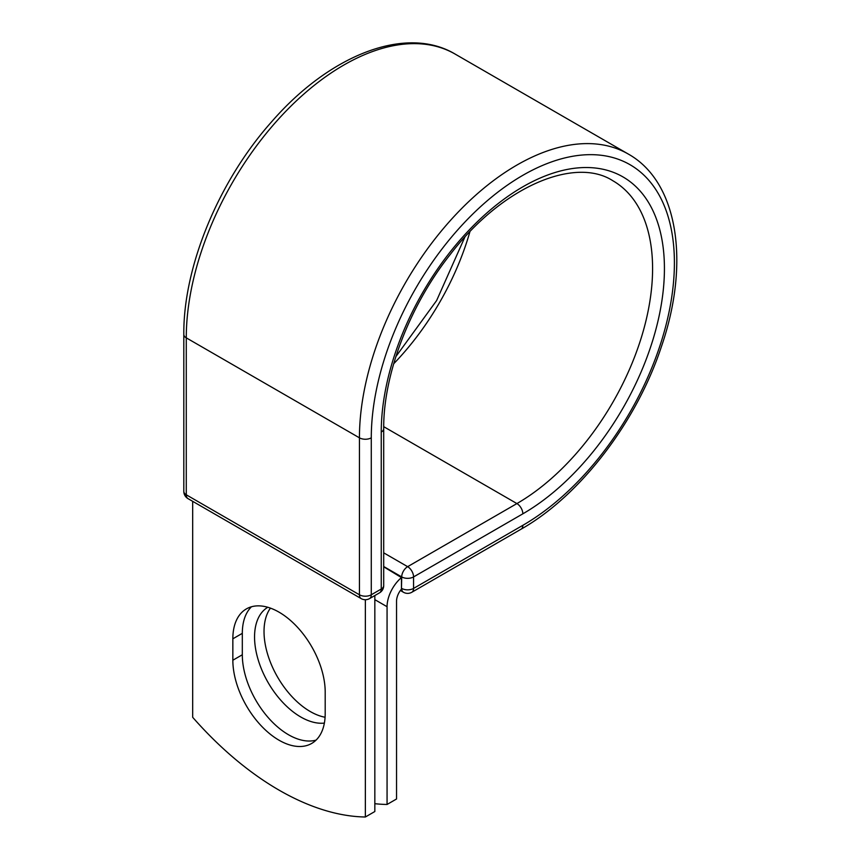 <?xml version="1.0" encoding="UTF-8"?>
<svg xmlns="http://www.w3.org/2000/svg" width="860" height="860" viewBox="0 0 860 860"><rect width="100%" height="100%" fill="white"/><g stroke="black" fill="none" stroke-linecap="round" stroke-linejoin="round"><path stroke-width="1.29" d="M279.027 740.213A65.306 37.7 -120 0 0 311.675 743.448A65.306 37.7 -120 0 0 325.198 713.553L325.198 692.139A65.306 37.7 -120 0 0 296.689 626.413A65.306 37.7 -120 0 0 246.368 608.912A65.306 37.7 -120 0 0 232.845 638.808L232.845 660.233A65.306 37.7 -120 0 0 279.027 740.213M251.453 606.784A65.306 37.7 -120 0 0 242.316 633.347L242.316 654.761A65.306 37.7 -120 0 0 288.498 734.741A65.306 37.7 -120 0 0 316.061 740.116M325.08 717.251A65.306 37.7 60 0 1 310.202 711.5A65.306 37.7 60 0 1 270.104 661.469A65.306 37.7 60 0 1 270.427 608.128M324.381 723.099A65.306 37.7 60 0 1 300.731 716.971A65.306 37.7 60 0 1 258.15 659.695A65.306 37.7 60 0 1 267.782 607.267M374.831 803.692A279.081 161.132 -120 0 0 387.065 804.466L387.065 606.708A26.122 15.082 -60 0 1 401.469 577.587L401.469 588.283L401.717 576.92L383.7 566.514M387.065 804.466L396.535 798.994L396.535 601.237A12.728 7.342 -60 0 1 401.512 589.068A8.374 4.837 -60 0 1 401.469 588.283M401.469 577.587L383.7 566.794M365.36 599.732L365.36 817L374.831 811.528L374.831 595.561M365.36 817A279.081 161.132 60 0 1 192.683 717.304L192.683 501.337M387.065 606.708L374.831 599.646M522.837 525.331L413.563 588.423A8.374 4.837 60 0 1 411.822 592.26L521.106 529.169A8.374 4.837 -120 0 0 522.837 525.331A214.333 123.743 -60 0 0 674.401 262.827A214.333 123.743 -60 0 0 522.837 175.322A214.333 123.743 -60 0 0 371.284 437.826L371.284 594.776L381.249 589.025A8.374 4.837 0 0 0 383.7 585.606L383.7 428.656C383.238 374.928 409.467 305.816 450.285 254.409C502.433 186.212 575.05 156.283 612.847 180.74A191.866 110.779 -60 0 1 642.259 334.497A191.866 110.779 -60 0 1 516.914 503.573L407.64 566.665A8.374 4.837 60 0 1 413.563 576.92L413.563 588.423A8.374 4.837 180 0 1 401.717 588.423A8.374 4.837 120 0 0 403.458 592.26A8.374 8.374 0 0 0 411.822 592.26M383.7 428.656A8.374 4.837 0 0 1 381.249 432.075A200.24 115.606 -60 0 1 522.837 186.824A200.24 115.606 -60 0 1 664.425 268.578A200.24 115.606 -60 0 1 522.837 513.828L413.563 576.92A8.374 4.837 180 0 1 401.717 576.92A8.374 4.837 120 0 1 407.64 566.665L383.7 552.84M522.837 513.828A8.374 4.837 -120 0 0 516.914 503.573L383.71 426.667M183.814 334.433A8.374 4.837 0 0 0 186.276 337.851A222.708 128.581 -60 0 1 283.488 113.724A222.708 128.581 -60 0 1 455.101 54.062C405.92 24.725 329.649 54.922 271.642 121.765C218.762 180.998 183.244 266.632 183.814 334.433L183.814 491.382A8.374 4.837 0 0 0 186.276 494.801L359.437 594.776A8.374 4.837 0 0 0 371.284 594.776A8.374 4.837 -120 0 1 369.542 598.603L379.507 592.852A8.374 4.837 -120 0 0 381.249 589.025L381.249 432.075M183.814 491.382A8.374 8.374 0 0 0 188.007 498.628A8.374 4.837 120 0 1 186.276 494.801L186.276 337.851L359.437 437.826A222.708 128.581 -60 0 1 456.649 213.699A222.708 128.581 -60 0 1 628.273 154.037L455.101 54.062M188.007 498.628L361.168 598.603A8.374 4.837 120 0 1 359.437 594.776L359.437 437.826A8.374 4.837 0 0 0 371.284 437.826M469.904 231.749A191.866 110.779 -60 0 1 393.687 363.769M242.316 633.347L232.845 638.808M242.316 654.761L232.845 660.233M521.106 529.169C580.081 495.779 636.454 422.26 661.329 346.881C690.268 263.192 678.293 181.976 628.273 154.037M395.858 356.631L436.622 300.548L464.808 237.209M400.394 590.487L403.458 592.26M379.507 592.852A8.374 8.374 0 0 0 383.7 585.606M361.168 598.603A8.374 8.374 0 0 0 369.542 598.603"/></g></svg>
